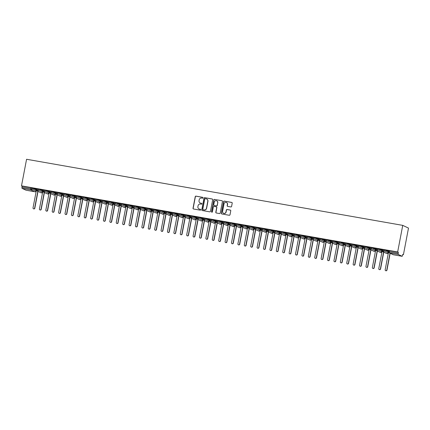 <?xml version="1.0" encoding="UTF-8"?>
<svg xmlns="http://www.w3.org/2000/svg" width="430" height="430" viewBox="0 0 430 430"><rect width="100%" height="100%" fill="white"/><g stroke="black" fill="none" stroke-linecap="round" stroke-linejoin="round"><path stroke-width="0.64" d="M203.014 197.838A0.457 0.446 -64.7 0 0 202.659 197.311L195.983 196.134A0.656 0.634 -64.7 0 0 195.231 196.666L193.022 208.238A0.656 0.634 -64.7 0 0 193.532 208.996L200.208 210.168A0.457 0.446 -64.7 0 0 200.487 209.302A0.457 0.446 -64.7 0 0 200.38 209.265L199.515 209.114A2.096 2.037 -64.7 0 1 197.897 206.706L198.079 205.739A2.096 2.037 -64.7 0 1 200.482 204.035L201.347 204.185A0.457 0.446 -64.7 0 0 201.632 203.32A0.457 0.446 -64.7 0 0 201.519 203.288L200.654 203.137A2.096 2.037 -64.7 0 1 199.036 200.724L199.219 199.762A2.096 2.037 -64.7 0 1 201.627 198.058L202.487 198.208A0.457 0.446 -64.7 0 0 203.014 197.838M202.842 197.386A0.457 0.446 -64.7 0 0 202.804 197.375L196.128 196.204A0.656 0.634 -64.7 0 0 195.376 196.736L193.167 208.308A0.656 0.634 -64.7 0 0 193.446 208.975M200.557 209.34A0.457 0.446 -64.7 0 0 200.525 209.335L199.515 209.114M201.697 203.363A0.457 0.446 -64.7 0 0 201.665 203.358L200.654 203.137M230.845 206.948A0.656 0.634 -64.7 0 0 231.598 206.411L232.216 203.164A0.656 0.634 -64.7 0 0 231.711 202.412L224.293 201.111A0.656 0.634 -64.7 0 0 223.546 201.643L221.337 213.215A0.656 0.634 -64.7 0 0 221.842 213.968L229.26 215.274A0.656 0.634 -64.7 0 0 230.012 214.737L230.759 210.818A0.656 0.634 -64.7 0 0 230.254 210.066L227.078 209.507A0.656 0.634 -64.7 0 0 226.325 210.039L225.954 211.985A1.752 1.704 -64.7 0 1 223.525 213.275A1.752 1.704 -64.7 0 1 222.595 211.393L224.046 203.772A1.752 1.704 -64.7 0 1 226.476 202.482A1.752 1.704 -64.7 0 1 227.411 204.363L227.169 205.637A0.656 0.634 -64.7 0 0 227.674 206.389L230.845 206.948M21.5 185.862L26.574 159.272L402.738 225.368L397.664 251.958L21.5 185.862L22.15 186.168L21.946 187.217L30.734 188.759L30.939 187.711L22.15 186.168M212.673 199.73A0.656 0.634 -64.7 0 0 212.167 198.977L204.75 197.676A0.656 0.634 -64.7 0 0 203.997 198.208L201.794 209.781A0.656 0.634 -64.7 0 0 202.299 210.533L209.711 211.839A0.656 0.634 -64.7 0 0 210.463 211.307L212.673 199.73M216.231 212.974A0.656 0.634 -64.7 0 1 215.951 212.312L215.806 212.243A0.656 0.634 -64.7 0 0 216.311 212.995L219.488 213.554A0.656 0.634 -64.7 0 0 220.235 213.022L222.444 201.45A0.656 0.634 -64.7 0 0 222.095 200.745L214.667 199.461L221.939 200.697A0.656 0.634 -64.7 0 1 222.095 200.745L221.939 200.697M215.806 212.243L216.704 207.55A0.656 0.634 -64.7 0 0 216.199 206.798L214.092 206.427A0.656 0.634 -64.7 0 0 213.339 206.959L212.409 211.845A0.457 0.446 -64.7 0 1 211.77 212.183A0.457 0.446 -64.7 0 1 211.528 211.689L213.775 199.923A0.656 0.634 -64.7 0 1 214.522 199.391M393.418 254.764L393.402 254.764A1 1 0 0 1 393.149 254.684A1 0.973 -64.7 0 0 393.385 254.759L402.19 256.312L398.142 254.399L389.354 252.856L393.385 254.759L402.19 256.312L402.781 254.377L403.426 254.684L408.5 228.088L402.738 225.368M21.978 188.302L26.01 190.21L34.798 191.753L30.767 189.845L21.978 188.302L21.946 187.217M26.042 190.216L34.798 191.753A1 0.973 -64.7 0 0 35.948 190.936L36.109 190.092M403.426 254.684L402.743 254.565M356.083 247.218L356.266 246.395M349.88 245.272L349.681 246.067L349.843 245.218M304.859 238.22L305.042 237.398M298.662 236.274L298.463 237.064L298.624 236.22M260.241 229.523L260.043 230.313L260.204 229.47M253.84 228.4L253.641 229.19L253.802 228.346M215.425 221.649L215.226 222.439L215.387 221.595M209.023 220.525L208.824 221.316L208.985 220.466M170.602 213.775L170.404 214.565L170.565 213.721M164.201 212.646L164.002 213.441L164.163 212.592M157.799 211.522L157.6 212.312L157.762 211.469M119.18 205.594L119.363 204.771M112.977 203.648L112.778 204.438L112.945 203.594M74.562 196.897L74.363 197.687L74.524 196.843M397.664 251.958L398.314 252.265L398.142 254.399M36.437 189.614L35.706 189.49M33.691 188.533L36.55 189.033M33.68 188.587L36.539 189.087M398.314 252.265L389.526 250.722L389.322 251.77L398.11 253.313M388.779 250.658L389.526 250.722M30.939 187.711L35.894 189.77M382.377 249.529L384.264 249.862L388.048 251.647M388.591 251.491L387.898 251.426M388.704 250.916L385.645 250.378L388.693 250.97M375.976 248.406L377.863 248.739L381.641 250.523M382.189 250.368L381.496 250.303M382.302 249.787L379.244 249.25L382.291 249.841M369.569 247.282L371.461 247.61L375.239 249.4M375.788 249.244L375.089 249.174M375.895 248.664L372.837 248.126L375.885 248.717M363.167 246.153L365.059 246.487L368.838 248.271M369.386 248.115L368.687 248.051M369.494 247.54L366.435 247.003L369.483 247.594M356.766 245.03L358.652 245.363L362.436 247.148M362.979 246.992L362.286 246.927M363.092 246.411L360.034 245.874L363.081 246.465M350.364 243.907L352.251 244.24L356.029 246.025M356.577 245.869L355.884 245.799M356.69 245.288L353.632 244.751L356.68 245.342M343.962 242.778L345.849 243.111L349.628 244.896M350.176 244.745L349.483 244.675M350.289 244.165L347.23 243.627L350.278 244.219M337.555 241.655L339.447 241.988L343.226 243.772M343.774 243.617L343.075 243.552M343.882 243.036L340.823 242.499L343.871 243.09M331.154 240.531L333.046 240.864L336.824 242.649M337.373 242.493L336.674 242.423M337.48 241.913L334.422 241.375L337.469 241.966M324.752 239.408L326.639 239.736L330.423 241.526M330.966 241.37L330.272 241.3M331.079 240.789L328.02 240.252L331.068 240.843M318.35 238.279L320.237 238.612L324.016 240.397M324.564 240.241L323.871 240.176M324.677 239.666L321.618 239.128L324.666 239.72M311.949 237.156L313.835 237.489L317.614 239.274M318.162 239.118L317.464 239.053M318.27 238.537L315.217 238L318.264 238.591M305.542 236.032L307.434 236.36L311.212 238.15M311.761 237.994L311.062 237.924M311.868 237.414L308.81 236.876L311.858 237.468M299.14 234.904L301.027 235.237L304.811 237.021M305.354 236.865L304.66 236.801M305.467 236.29L302.408 235.753L305.456 236.344M292.739 233.78L294.625 234.113L298.409 235.898M298.952 235.742L298.259 235.678M299.065 235.162L296.007 234.624L299.054 235.215M286.337 232.657L288.224 232.985L292.002 234.775M292.55 234.619L291.857 234.549M292.663 234.038L289.605 233.501L292.653 234.092M279.93 231.528L281.822 231.861L285.601 233.646M286.149 233.49L285.45 233.425M286.256 232.915L283.198 232.377L286.246 232.969M273.528 230.405L275.42 230.738L279.199 232.523M279.747 232.367L279.048 232.302M279.855 231.786L276.796 231.249L279.844 231.84M267.127 229.281L269.013 229.609L272.797 231.399M273.34 231.243L272.647 231.173M273.453 230.663L270.395 230.125L273.442 230.716M260.725 228.153L262.612 228.486L266.39 230.27M266.939 230.114L266.245 230.05M267.051 229.539L263.993 229.002L267.041 229.593M254.323 227.029L256.21 227.362L259.989 229.147M260.537 228.991L259.844 228.927M260.65 228.411L257.591 227.873L260.639 228.464M247.916 225.906L249.808 226.239L253.587 228.024M254.135 227.868L253.437 227.798M254.243 227.287L251.184 226.75L254.232 227.341M241.515 224.777L243.407 225.11L247.185 226.895M247.734 226.744L247.035 226.674M247.841 226.164L244.783 225.626L247.83 226.218M235.113 223.654L237 223.987L240.784 225.772M241.327 225.616L240.633 225.551M241.44 225.035L238.381 224.498L241.429 225.089M228.712 222.53L230.598 222.864L234.377 224.648M234.925 224.492L234.232 224.422M235.038 223.912L231.98 223.374L235.027 223.965M222.31 221.407L224.197 221.735L227.975 223.525M228.524 223.369L227.825 223.299M228.631 222.788L225.578 222.251L228.626 222.842M215.903 220.278L217.795 220.611L221.574 222.396M222.122 222.24L221.423 222.176M222.229 221.665L219.171 221.127L222.219 221.719M209.501 219.155L211.388 219.488L215.172 221.273M215.715 221.117L215.022 221.052M215.828 220.536L212.769 219.999L215.817 220.59M203.1 218.031L204.986 218.359L208.77 220.149M209.313 219.993L208.62 219.924M209.426 219.413L206.368 218.875L209.415 219.467M196.698 216.903L198.585 217.236L202.363 219.02M202.912 218.865L202.218 218.8M203.025 218.29L199.966 217.752L203.014 218.343M190.291 215.779L192.183 216.113L195.962 217.897M196.51 217.741L195.811 217.677M196.618 217.161L193.559 216.623L196.607 217.214M183.889 214.656L185.781 214.984L189.56 216.774M190.108 216.618L189.41 216.548M190.216 216.037L187.157 215.5L190.205 216.091M177.488 213.527L179.375 213.861L183.158 215.645M183.701 215.489L183.008 215.425M183.814 214.914L180.756 214.376L183.803 214.968M171.086 212.404L172.973 212.737L176.751 214.522M177.3 214.366L176.606 214.301M177.413 213.785L174.354 213.248L177.402 213.839M164.685 211.28L166.571 211.608L170.35 213.398M170.898 213.242L170.199 213.173M171.011 212.662L167.953 212.124L171 212.716M158.278 210.152L160.17 210.485L163.948 212.269M164.496 212.114L163.798 212.049M164.604 211.538L161.546 211.001L164.593 211.592M151.876 209.028L153.768 209.362L157.547 211.146M158.095 210.99L157.396 210.926M158.202 210.41L155.144 209.872L158.192 210.463M145.474 207.905L147.361 208.233L151.145 210.023M151.688 209.867L150.995 209.797M151.801 209.286L148.742 208.749L151.79 209.34M139.073 206.776L140.959 207.109L144.738 208.894M145.286 208.744L144.593 208.674M145.399 208.163L142.341 207.625L145.388 208.217M132.671 205.653L134.558 205.986L138.336 207.771M138.885 207.615L138.186 207.55M138.992 207.034L135.939 206.497L138.987 207.088M126.264 204.529L128.156 204.863L131.935 206.647M132.483 206.491L131.784 206.422M132.59 205.911L129.532 205.373L132.58 205.965M119.862 203.406L121.749 203.734L125.533 205.524M126.076 205.368L125.383 205.298M126.189 204.787L123.13 204.25L126.178 204.841M113.461 202.277L115.347 202.611L119.131 204.395M119.674 204.239L118.981 204.175M119.787 203.664L116.729 203.127L119.776 203.718M107.059 201.154L108.946 201.487L112.724 203.272M113.273 203.116L112.579 203.051M113.386 202.535L110.327 201.998L113.375 202.589M100.652 200.031L102.544 200.358L106.323 202.148M106.871 201.993L106.172 201.923M106.979 201.412L103.92 200.875L106.968 201.466M94.251 198.902L96.143 199.235L99.921 201.02M100.469 200.864L99.771 200.799M100.577 200.289L97.519 199.751L100.566 200.342M87.849 197.778L89.736 198.112L93.52 199.896M94.062 199.74L93.369 199.676M94.175 199.16L91.117 198.622L94.165 199.214M81.447 196.655L83.334 196.983L87.113 198.773M87.661 198.617L86.968 198.547M87.774 198.036L84.715 197.499L87.763 198.09M75.046 195.526L76.932 195.86L80.711 197.644M81.259 197.488L80.56 197.424M81.367 196.913L78.314 196.376L81.361 196.967M68.639 194.403L70.531 194.736L74.309 196.521M74.858 196.365L74.159 196.3M74.965 195.784L71.907 195.247L74.954 195.838M62.237 193.28L64.129 193.607L67.908 195.397M68.456 195.242L67.757 195.172M68.564 194.661L65.505 194.124L68.553 194.715M55.835 192.151L57.722 192.484L61.506 194.269M62.049 194.113L61.356 194.048M62.162 193.538L59.103 193L62.151 193.591M49.434 191.027L51.321 191.361L55.099 193.145M55.647 192.989L54.954 192.925M55.76 192.409L52.702 191.871L55.749 192.463M43.027 189.904L44.919 190.232L48.697 192.022M49.246 191.866L48.547 191.796M49.353 191.285L46.295 190.748L49.348 191.339M36.625 188.775L38.517 189.109L42.296 190.893M42.844 190.743L42.145 190.673M42.952 190.162L39.893 189.625L42.941 190.216M37.372 188.845L37.2 190.979L41.248 192.887A1 1 0 0 1 40.995 192.807A1 0.973 -64.7 0 0 42.35 192.065L42.511 191.216M54.906 192.914L55.556 193.817L52.229 211.243A0.833 0.812 -64.7 0 0 52.675 212.141A0.833 0.812 -64.7 0 0 53.831 211.522L57.045 194.688M67.709 195.166L68.359 196.069L65.037 213.495A0.833 0.812 -64.7 0 0 65.478 214.387A0.833 0.812 -64.7 0 0 66.634 213.775L69.848 196.94M74.11 196.29L74.761 197.193L71.439 214.618A0.833 0.812 -64.7 0 0 71.88 215.516A0.833 0.812 -64.7 0 0 73.041 214.898L76.25 198.063M80.517 197.413L81.162 198.321L77.841 215.742A0.833 0.812 -64.7 0 0 78.287 216.639A0.833 0.812 -64.7 0 0 79.443 216.027L82.651 199.187M99.722 200.788L100.373 201.697L97.051 219.117A0.833 0.812 -64.7 0 0 97.492 220.015A0.833 0.812 -64.7 0 0 98.653 219.402L101.862 202.562M106.129 201.917L106.774 202.82L103.453 220.246A0.833 0.812 -64.7 0 0 103.893 221.138A0.833 0.812 -64.7 0 0 105.054 220.525L108.263 203.691M112.531 203.041L113.181 203.944L109.854 221.369A0.833 0.812 -64.7 0 0 110.3 222.262A0.833 0.812 -64.7 0 0 111.456 221.649L114.665 204.814M118.933 204.164L119.583 205.072L116.256 222.493A0.833 0.812 -64.7 0 0 116.702 223.39A0.833 0.812 -64.7 0 0 117.858 222.772L121.072 205.938M125.334 205.293L125.985 206.196L122.663 223.616A0.833 0.812 -64.7 0 0 123.104 224.514A0.833 0.812 -64.7 0 0 124.259 223.901L127.473 207.066M131.736 206.416L132.386 207.319L129.065 224.745A0.833 0.812 -64.7 0 0 129.505 225.637A0.833 0.812 -64.7 0 0 130.666 225.024L133.875 208.19M150.946 209.792L151.596 210.695L148.269 228.12A0.833 0.812 -64.7 0 0 148.715 229.013A0.833 0.812 -64.7 0 0 149.871 228.4L153.085 211.565M157.348 210.915L157.998 211.818L154.676 229.244A0.833 0.812 -64.7 0 0 155.117 230.141A0.833 0.812 -64.7 0 0 156.273 229.523L159.487 212.689M163.755 212.044L164.4 212.947L161.078 230.367A0.833 0.812 -64.7 0 0 161.519 231.265A0.833 0.812 -64.7 0 0 162.68 230.652L165.889 213.817M170.156 213.167L170.801 214.07L167.48 231.496A0.833 0.812 -64.7 0 0 167.926 232.388A0.833 0.812 -64.7 0 0 169.081 231.775L172.29 214.941M176.558 214.291L177.208 215.194L173.881 232.619A0.833 0.812 -64.7 0 0 174.327 233.517A0.833 0.812 -64.7 0 0 175.483 232.899L178.697 216.064M202.17 218.789L202.82 219.698L199.493 237.118A0.833 0.812 -64.7 0 0 199.939 238.016A0.833 0.812 -64.7 0 0 201.095 237.403L204.304 220.563M208.572 219.918L209.222 220.821L205.895 238.247A0.833 0.812 -64.7 0 0 206.341 239.139A0.833 0.812 -64.7 0 0 207.496 238.526L210.711 221.692M214.973 221.041L215.624 221.945L212.302 239.37A0.833 0.812 -64.7 0 0 212.743 240.262A0.833 0.812 -64.7 0 0 213.898 239.65L217.112 222.815M240.585 225.54L241.235 226.449L237.908 243.869A0.833 0.812 -64.7 0 0 238.354 244.767A0.833 0.812 -64.7 0 0 239.51 244.149L242.724 227.314M253.394 227.792L254.039 228.696L250.717 246.121A0.833 0.812 -64.7 0 0 251.158 247.013A0.833 0.812 -64.7 0 0 252.319 246.401L255.527 229.566M259.795 228.916L260.44 229.824L257.118 247.245A0.833 0.812 -64.7 0 0 257.565 248.142A0.833 0.812 -64.7 0 0 258.72 247.524L261.929 230.69M266.197 230.045L266.847 230.948L263.52 248.368A0.833 0.812 -64.7 0 0 263.966 249.266A0.833 0.812 -64.7 0 0 265.122 248.653L268.336 231.818M285.407 233.415L286.052 234.323L282.73 251.743A0.833 0.812 -64.7 0 0 283.177 252.641A0.833 0.812 -64.7 0 0 284.332 252.028L287.541 235.189M291.809 234.543L292.459 235.447L289.132 252.872A0.833 0.812 -64.7 0 0 289.578 253.764A0.833 0.812 -64.7 0 0 290.734 253.152L293.943 236.317M304.612 236.79L305.262 237.699L301.941 255.119A0.833 0.812 -64.7 0 0 302.381 256.017A0.833 0.812 -64.7 0 0 303.537 255.404L306.751 238.564M311.014 237.919L311.664 238.822L308.342 256.248A0.833 0.812 -64.7 0 0 308.783 257.14A0.833 0.812 -64.7 0 0 309.944 256.527L313.153 239.693M317.421 239.042L318.066 239.945L314.744 257.371A0.833 0.812 -64.7 0 0 315.19 258.263A0.833 0.812 -64.7 0 0 316.346 257.651L319.554 240.816M336.625 242.418L337.276 243.321L333.954 260.747A0.833 0.812 -64.7 0 0 334.395 261.639A0.833 0.812 -64.7 0 0 335.556 261.026L338.765 244.192M343.033 243.541L343.677 244.45L340.356 261.87A0.833 0.812 -64.7 0 0 340.796 262.768A0.833 0.812 -64.7 0 0 341.958 262.149L345.166 245.315M349.434 244.67L350.079 245.573L346.757 262.993A0.833 0.812 -64.7 0 0 347.204 263.891A0.833 0.812 -64.7 0 0 348.359 263.278L351.568 246.444M355.836 245.793L356.486 246.696L353.159 264.122A0.833 0.812 -64.7 0 0 353.605 265.014A0.833 0.812 -64.7 0 0 354.761 264.402L357.975 247.567M362.237 246.917L362.888 247.825L359.566 265.245A0.833 0.812 -64.7 0 0 360.007 266.143A0.833 0.812 -64.7 0 0 361.162 265.525L364.377 248.69M381.448 250.292L382.098 251.195L378.771 268.621A0.833 0.812 -64.7 0 0 379.217 269.519A0.833 0.812 -64.7 0 0 380.373 268.9L383.587 252.066M387.849 251.416L388.5 252.324L385.173 269.744A0.833 0.812 -64.7 0 0 385.619 270.642A0.833 0.812 -64.7 0 0 386.774 270.029L389.988 253.189M43.774 189.969L43.602 192.102L47.671 194.011M50.176 191.092L50.004 193.226L54.056 195.139A1 0.973 -64.7 0 0 55.153 194.317L55.319 193.468M56.577 192.221L56.411 194.355L60.458 196.263A1 1 0 0 1 60.2 196.182A1 0.973 -64.7 0 0 61.56 195.44L61.721 194.591M62.984 193.344L62.812 195.478L66.881 197.386M69.386 194.468L69.214 196.601L73.283 198.515M75.787 195.596L75.615 197.725L79.668 199.638A1 0.973 -64.7 0 0 80.765 198.816L80.926 197.967M82.189 196.72L82.017 198.853L86.086 200.762A1 1 0 0 1 85.812 200.681A1 0.973 -64.7 0 0 87.172 199.939L87.333 199.095M88.591 197.843L88.424 199.977L92.493 201.89M94.998 198.972L94.826 201.1L98.895 203.014M101.399 200.095L101.227 202.229L105.296 204.137M107.801 201.219L107.629 203.352L111.682 205.266C112.724 204.884 113.101 204.615 112.805 204.46L112.773 204.465M114.203 202.347L114.031 204.476L118.083 206.389A1 1 0 0 1 117.825 206.309A1 0.973 -64.7 0 0 119.185 205.567L119.346 204.718M120.61 203.471L120.438 205.604L124.485 207.513A1 1 0 0 1 124.232 207.432A1 0.973 -64.7 0 0 125.587 206.69L125.748 205.841M127.011 204.594L126.839 206.728L130.908 208.636M133.413 205.723L133.241 207.851L137.294 209.765C138.336 209.383 138.713 209.114 138.417 208.958L138.551 208.093M139.815 206.846L139.643 208.98L143.711 210.888A1 1 0 0 1 143.437 210.807A1 0.973 -64.7 0 0 144.797 210.066L144.958 209.216M146.216 207.97L146.049 210.103L150.118 212.011M152.623 209.093L152.451 211.227L156.499 213.14A1 0.973 -64.7 0 0 157.6 212.318L153.564 210.41L153.768 209.362M159.025 210.222L158.853 212.355L162.905 214.264C163.948 213.882 164.325 213.619 164.029 213.457L163.997 213.468M165.426 211.345L165.254 213.479L169.307 215.387A1 1 0 0 1 169.049 215.306A1 0.973 -64.7 0 0 170.404 214.565L166.372 212.662L166.571 211.608M171.828 212.468L171.656 214.602L175.709 216.516A1 1 0 0 1 175.451 216.435A1 0.973 -64.7 0 0 176.811 215.688L176.972 214.844M178.23 213.597L178.063 215.726L182.11 217.639A1 0.973 -64.7 0 0 183.212 216.817L183.374 215.968M184.637 214.72L184.465 216.854L188.512 218.762A1 0.973 -64.7 0 0 189.614 217.94L189.775 217.096M191.038 215.844L190.866 217.978L194.919 219.891A1 1 0 0 1 194.661 219.811A1 0.973 -64.7 0 0 196.016 219.064L196.177 218.22M197.44 216.973L197.268 219.101L201.321 221.015A1 1 0 0 1 201.063 220.934A1 0.973 -64.7 0 0 202.417 220.192L202.584 219.343M203.841 218.096L203.669 220.23L207.722 222.138A1 1 0 0 1 207.464 222.057A1 0.973 -64.7 0 0 208.824 221.316L204.787 219.407L204.986 218.359M210.249 219.219L210.076 221.353L214.124 223.267A1 1 0 0 1 213.871 223.181A1 0.973 -64.7 0 0 215.226 222.439L211.189 220.536L211.388 219.488M216.65 220.348L216.478 222.477L220.525 224.39A1 1 0 0 1 220.273 224.309A1 0.973 -64.7 0 0 221.627 223.568L221.789 222.719M223.052 221.471L222.88 223.605L226.932 225.513A1 1 0 0 1 226.674 225.433A1 0.973 -64.7 0 0 228.029 224.691L228.19 223.842M229.453 222.595L229.281 224.729L233.334 226.642A1 0.973 -64.7 0 0 234.436 225.814L234.597 224.971M235.855 223.724L235.688 225.852L239.736 227.766A1 0.973 -64.7 0 0 240.838 226.943L240.999 226.094M242.262 224.847L242.09 226.981L246.137 228.889A1 1 0 0 1 245.885 228.808A1 0.973 -64.7 0 0 247.239 228.067L247.4 227.217M248.664 225.97L248.492 228.104L252.544 230.012A1 1 0 0 1 252.286 229.932A1 0.973 -64.7 0 0 253.641 229.19L249.61 227.287L249.808 226.239M255.065 227.094L254.893 229.228L258.946 231.141A1 1 0 0 1 258.688 231.06A1 0.973 -64.7 0 0 260.043 230.319L256.011 228.411L256.21 227.362M261.467 228.222L261.295 230.356L265.348 232.264A1 0.973 -64.7 0 0 266.45 231.442L266.611 230.593M267.874 229.346L267.702 231.48L271.749 233.388A1 1 0 0 1 271.491 233.307A1 0.973 -64.7 0 0 272.851 232.565L273.012 231.722M274.275 230.469L274.103 232.603L278.151 234.517A1 1 0 0 1 277.898 234.436A1 0.973 -64.7 0 0 279.253 233.689L279.414 232.845M280.677 231.598L280.505 233.726L284.558 235.64A1 0.973 -64.7 0 0 285.654 234.818L285.816 233.968M287.079 232.721L286.907 234.855L290.959 236.763A1 0.973 -64.7 0 0 292.056 235.941L292.223 235.097M293.48 233.845L293.314 235.979L297.361 237.892A1 1 0 0 1 297.103 237.811A1 0.973 -64.7 0 0 298.463 237.064L294.426 235.162L294.625 234.113M299.887 234.974L299.715 237.102L303.763 239.016A1 1 0 0 1 303.51 238.935A1 0.973 -64.7 0 0 304.865 238.193L305.026 237.344M306.289 236.097L306.117 238.231L310.164 240.139A1 0.973 -64.7 0 0 311.266 239.316L311.427 238.467M312.691 237.22L312.519 239.354L316.571 241.268A1 0.973 -64.7 0 0 317.668 240.44L317.829 239.596M319.092 238.349L318.92 240.477L322.989 242.391A1 1 0 0 1 322.715 242.31A1 0.973 -64.7 0 0 324.075 241.569L324.236 240.719M325.494 239.472L325.327 241.606L329.396 243.514M331.901 240.596L331.729 242.73L335.798 244.638M338.302 241.725L338.13 243.853L342.199 245.767M344.704 242.848L344.532 244.982L348.601 246.89C349.628 246.514 350.004 246.245 349.708 246.084L349.676 246.094M351.106 243.971L350.934 246.105L355.003 248.013A1 1 0 0 1 354.728 247.933A1 0.973 -64.7 0 0 356.088 247.191L356.25 246.347M357.513 245.095L357.341 247.228L361.41 249.142M363.914 246.223L363.742 248.357L367.811 250.265M370.316 247.347L370.144 249.481L374.213 251.389C375.239 251.012 375.616 250.744 375.32 250.588L375.454 249.722M376.718 248.47L376.546 250.604L380.614 252.517A1 1 0 0 1 380.34 252.437A1 0.973 -64.7 0 0 381.695 251.69L381.862 250.846M383.119 249.599L382.953 251.727L387.021 253.641M200.224 203.008A2.096 2.037 -64.7 0 0 200.799 203.202M199.085 208.985A2.096 2.037 -64.7 0 0 199.66 209.184M212.393 199.069A0.656 0.634 -64.7 0 0 212.312 199.047L204.895 197.746A0.656 0.634 -64.7 0 0 204.142 198.278L201.933 209.851A0.656 0.634 -64.7 0 0 202.213 210.512M205.271 198.698A0.457 0.446 -64.7 0 0 204.744 199.069L202.804 209.227A0.457 0.446 -64.7 0 0 203.159 209.754L204.073 209.915A2.096 2.037 -64.7 0 0 206.475 208.211L207.798 201.267A2.096 2.037 -64.7 0 0 206.18 198.859L205.271 198.698M206.755 199.052A2.096 2.037 -64.7 0 1 207.943 201.337L206.62 208.281A2.096 2.037 -64.7 0 1 204.218 209.985L203.304 209.824M215.951 212.312L216.844 207.62A0.656 0.634 -64.7 0 0 216.424 206.884M214.667 199.461A0.656 0.634 -64.7 0 0 213.914 199.993L211.673 211.759A0.457 0.446 -64.7 0 0 211.845 212.21M217.628 202.68A1.752 1.704 -64.7 0 0 216.698 200.799A1.752 1.704 -64.7 0 0 214.269 202.089L213.758 204.771A0.656 0.634 -64.7 0 0 214.264 205.529L216.365 205.895A0.656 0.634 -64.7 0 0 217.118 205.363L217.774 202.75A1.752 1.704 -64.7 0 0 216.768 200.831M217.774 202.75L217.263 205.432A0.656 0.634 -64.7 0 1 216.51 205.965L214.409 205.594M226.551 202.519A1.752 1.704 -64.7 0 1 227.556 204.433L227.314 205.701A0.656 0.634 -64.7 0 0 227.588 206.368M223.6 213.307A1.752 1.704 -64.7 0 0 226.099 212.049L225.954 211.985M230.48 210.152A0.656 0.634 -64.7 0 0 230.394 210.13L227.223 209.577A0.656 0.634 -64.7 0 0 226.47 210.109L226.099 212.049M231.937 202.503A0.656 0.634 -64.7 0 0 231.856 202.482L224.439 201.175A0.656 0.634 -64.7 0 0 223.691 201.713L221.482 213.285A0.656 0.634 -64.7 0 0 221.762 213.947M34.62 208.147L34.809 208.238A0.833 0.812 115.3 0 1 33.653 208.851L33.465 208.765A0.833 0.812 -64.7 0 0 34.62 208.147L37.835 191.312M35.701 189.485L36.346 190.447L33.024 207.867A0.833 0.812 -64.7 0 0 33.465 208.765M34.809 208.238L38.023 191.404M41.027 209.276L41.21 209.362A0.833 0.812 115.3 0 1 40.054 209.98L39.866 209.888A0.833 0.812 -64.7 0 0 41.027 209.276L44.236 192.441M42.102 190.608L42.747 191.57L39.426 208.991A0.833 0.812 -64.7 0 0 39.866 209.888M41.21 209.362L44.424 192.527M47.429 210.399L47.617 210.49A0.833 0.812 115.3 0 1 46.456 211.103L46.273 211.012A0.833 0.812 -64.7 0 0 47.429 210.399L50.638 193.564M48.509 191.737L49.149 192.694L45.827 210.119A0.833 0.812 -64.7 0 0 46.273 211.012M47.617 210.49L50.826 193.65M53.831 211.522L54.019 211.614A0.833 0.812 115.3 0 1 52.863 212.226L52.675 212.141M54.019 211.614L57.228 194.779M60.232 212.651L60.42 212.737A0.833 0.812 115.3 0 1 59.265 213.35L59.077 213.264A0.833 0.812 -64.7 0 0 60.232 212.651L63.447 195.817M61.313 193.984L61.958 194.946L58.63 212.366A0.833 0.812 -64.7 0 0 59.077 213.264M60.42 212.737L63.635 195.903M66.634 213.775L66.822 213.861A0.833 0.812 115.3 0 1 65.666 214.479L65.478 214.387M66.822 213.861L70.036 197.026M73.041 214.898L73.229 214.989A0.833 0.812 115.3 0 1 72.068 215.602L71.88 215.516M73.229 214.989L76.438 198.155M79.443 216.027L79.631 216.113A0.833 0.812 115.3 0 1 78.47 216.725L78.287 216.639M79.631 216.113L82.84 199.278M85.844 217.15L86.032 217.236A0.833 0.812 115.3 0 1 84.877 217.854L84.689 217.763A0.833 0.812 -64.7 0 0 85.844 217.15L89.058 200.315M86.924 198.488L87.569 199.445L84.242 216.87A0.833 0.812 -64.7 0 0 84.689 217.763M86.032 217.236L89.241 200.401M92.246 218.273L92.434 218.365A0.833 0.812 115.3 0 1 91.278 218.977L91.09 218.892A0.833 0.812 -64.7 0 0 92.246 218.273L95.46 201.439M93.326 199.611L93.971 200.568L90.649 217.994A0.833 0.812 -64.7 0 0 91.09 218.892M92.434 218.365L95.648 201.53M98.653 219.402L98.835 219.488A0.833 0.812 115.3 0 1 97.68 220.101L97.492 220.015M98.835 219.488L102.05 202.654M105.054 220.525L105.243 220.611A0.833 0.812 115.3 0 1 104.081 221.23L103.893 221.138M105.243 220.611L108.451 203.777M111.456 221.649L111.644 221.74A0.833 0.812 115.3 0 1 110.489 222.353L110.3 222.262M111.644 221.74L114.853 204.906M117.858 222.772L118.046 222.864A0.833 0.812 115.3 0 1 116.89 223.476L116.702 223.39M118.046 222.864L121.26 206.029M124.259 223.901L124.447 223.987A0.833 0.812 115.3 0 1 123.292 224.605L123.104 224.514M124.447 223.987L127.662 207.152M130.666 225.024L130.849 225.116A0.833 0.812 115.3 0 1 129.693 225.728L129.505 225.637M130.849 225.116L134.063 208.276M137.068 226.148L137.256 226.239A0.833 0.812 115.3 0 1 136.095 226.852L135.912 226.766A0.833 0.812 -64.7 0 0 137.068 226.148L140.277 209.313M138.148 207.486L138.788 208.448L135.466 225.868A0.833 0.812 -64.7 0 0 135.912 226.766M137.256 226.239L140.465 209.405M143.47 227.276L143.658 227.362A0.833 0.812 115.3 0 1 142.502 227.981L142.314 227.889A0.833 0.812 -64.7 0 0 143.47 227.276L146.684 210.442M144.55 208.609L145.195 209.571L141.868 226.992A0.833 0.812 -64.7 0 0 142.314 227.889M143.658 227.362L146.867 210.528M149.871 228.4L150.059 228.491A0.833 0.812 115.3 0 1 148.904 229.104L148.715 229.013M150.059 228.491L153.274 211.651M156.273 229.523L156.461 229.615A0.833 0.812 115.3 0 1 155.305 230.227L155.117 230.141M156.461 229.615L159.675 212.78M162.68 230.652L162.868 230.738A0.833 0.812 115.3 0 1 161.707 231.351L161.519 231.265M162.868 230.738L166.077 213.903M169.081 231.775L169.269 231.861A0.833 0.812 115.3 0 1 168.108 232.479L167.926 232.388M169.269 231.861L172.478 215.027M175.483 232.899L175.671 232.99A0.833 0.812 115.3 0 1 174.516 233.603L174.327 233.517M175.671 232.99L178.88 216.156M181.885 234.027L182.073 234.113A0.833 0.812 115.3 0 1 180.917 234.726L180.729 234.64A0.833 0.812 -64.7 0 0 181.885 234.027L185.099 217.188M182.965 215.36L183.61 216.322L180.288 233.743A0.833 0.812 -64.7 0 0 180.729 234.64M182.073 234.113L185.287 217.279M188.292 235.151L188.474 235.237A0.833 0.812 115.3 0 1 187.319 235.855L187.131 235.764A0.833 0.812 -64.7 0 0 188.292 235.151L191.5 218.316M189.367 216.489L190.012 217.446L186.69 234.871A0.833 0.812 -64.7 0 0 187.131 235.764M188.474 235.237L191.689 218.402M194.693 236.274L194.881 236.366A0.833 0.812 115.3 0 1 193.72 236.978L193.532 236.892A0.833 0.812 -64.7 0 0 194.693 236.274L197.902 219.44M195.768 217.612L196.413 218.569L193.091 235.995A0.833 0.812 -64.7 0 0 193.532 236.892M194.881 236.366L198.09 219.531M201.095 237.403L201.283 237.489A0.833 0.812 115.3 0 1 200.127 238.102L199.939 238.016M201.283 237.489L204.492 220.654M207.496 238.526L207.685 238.612A0.833 0.812 115.3 0 1 206.529 239.23L206.341 239.139M207.685 238.612L210.899 221.778M213.898 239.65L214.086 239.741A0.833 0.812 115.3 0 1 212.931 240.354L212.743 240.262M214.086 239.741L217.3 222.907M220.305 240.773L220.488 240.864A0.833 0.812 115.3 0 1 219.332 241.477L219.144 241.391A0.833 0.812 -64.7 0 0 220.305 240.773L223.514 223.939M221.38 222.111L222.025 223.073L218.703 240.494A0.833 0.812 -64.7 0 0 219.144 241.391M220.488 240.864L223.702 224.03M226.707 241.902L226.895 241.988A0.833 0.812 115.3 0 1 225.734 242.606L225.551 242.515A0.833 0.812 -64.7 0 0 226.707 241.902L229.916 225.067M227.787 223.234L228.427 224.197L225.105 241.617A0.833 0.812 -64.7 0 0 225.551 242.515M226.895 241.988L230.104 225.153M233.108 243.025L233.297 243.117A0.833 0.812 115.3 0 1 232.141 243.729L231.953 243.638A0.833 0.812 -64.7 0 0 233.108 243.025L236.323 226.191M234.189 224.363L234.834 225.32L231.507 242.746A0.833 0.812 -64.7 0 0 231.953 243.638M233.297 243.117L236.505 226.277M239.51 244.149L239.698 244.24A0.833 0.812 115.3 0 1 238.542 244.853L238.354 244.767M239.698 244.24L242.912 227.405M245.912 245.277L246.1 245.363A0.833 0.812 115.3 0 1 244.944 245.981L244.756 245.89A0.833 0.812 -64.7 0 0 245.912 245.277L249.126 228.443M246.992 226.61L247.637 227.572L244.315 244.993A0.833 0.812 -64.7 0 0 244.756 245.89M246.1 245.363L249.314 228.529M252.319 246.401L252.507 246.492A0.833 0.812 115.3 0 1 251.346 247.105L251.158 247.013M252.507 246.492L255.716 229.652M258.72 247.524L258.908 247.615A0.833 0.812 115.3 0 1 257.753 248.228L257.565 248.142M258.908 247.615L262.117 230.781M265.122 248.653L265.31 248.739A0.833 0.812 115.3 0 1 264.154 249.352L263.966 249.266M265.31 248.739L268.519 231.904M271.524 249.776L271.712 249.862A0.833 0.812 115.3 0 1 270.556 250.48L270.368 250.389A0.833 0.812 -64.7 0 0 271.524 249.776L274.738 232.942M272.604 231.114L273.249 232.071L269.927 249.497A0.833 0.812 -64.7 0 0 270.368 250.389M271.712 249.862L274.926 233.028M277.93 250.9L278.113 250.991A0.833 0.812 115.3 0 1 276.958 251.604L276.769 251.518A0.833 0.812 -64.7 0 0 277.93 250.9L281.139 234.065M279.005 232.238L279.65 233.194L276.329 250.62A0.833 0.812 -64.7 0 0 276.769 251.518M278.113 250.991L281.327 234.156M284.332 252.028L284.52 252.114A0.833 0.812 115.3 0 1 283.359 252.727L283.177 252.641M284.52 252.114L287.729 235.28M290.734 253.152L290.922 253.238A0.833 0.812 115.3 0 1 289.766 253.856L289.578 253.764M290.922 253.238L294.131 236.403M297.135 254.275L297.323 254.367A0.833 0.812 115.3 0 1 296.168 254.979L295.98 254.893A0.833 0.812 -64.7 0 0 297.135 254.275L300.35 237.441M298.216 235.613L298.861 236.57L295.534 253.996A0.833 0.812 -64.7 0 0 295.98 254.893M297.323 254.367L300.538 237.532M303.537 255.404L303.725 255.49A0.833 0.812 115.3 0 1 302.569 256.103L302.381 256.017M303.725 255.49L306.939 238.655M309.944 256.527L310.127 256.613A0.833 0.812 115.3 0 1 308.971 257.231L308.783 257.14M310.127 256.613L313.341 239.779M316.346 257.651L316.534 257.742A0.833 0.812 115.3 0 1 315.373 258.355L315.19 258.263M316.534 257.742L319.743 240.907M322.747 258.774L322.935 258.865A0.833 0.812 115.3 0 1 321.78 259.478L321.592 259.392A0.833 0.812 -64.7 0 0 322.747 258.774L325.962 241.939M323.828 240.112L324.473 241.074L321.145 258.495A0.833 0.812 -64.7 0 0 321.592 259.392M322.935 258.865L326.144 242.031M329.149 259.903L329.337 259.989A0.833 0.812 115.3 0 1 328.181 260.607L327.993 260.515A0.833 0.812 -64.7 0 0 329.149 259.903L332.363 243.068M330.229 241.235L330.874 242.197L327.547 259.618A0.833 0.812 -64.7 0 0 327.993 260.515M329.337 259.989L332.551 243.154M335.556 261.026L335.739 261.118A0.833 0.812 115.3 0 1 334.583 261.73L334.395 261.639M335.739 261.118L338.953 244.278M341.958 262.149L342.146 262.241A0.833 0.812 115.3 0 1 340.985 262.854L340.796 262.768M342.146 262.241L345.354 245.406M348.359 263.278L348.547 263.364A0.833 0.812 115.3 0 1 347.392 263.982L347.204 263.891M348.547 263.364L351.756 246.53M354.761 264.402L354.949 264.493A0.833 0.812 115.3 0 1 353.793 265.106L353.605 265.014M354.949 264.493L358.158 247.653M361.162 265.525L361.35 265.616A0.833 0.812 115.3 0 1 360.195 266.229L360.007 266.143M361.35 265.616L364.565 248.782M367.569 266.654L367.752 266.74A0.833 0.812 115.3 0 1 366.596 267.352L366.408 267.267A0.833 0.812 -64.7 0 0 367.569 266.654L370.778 249.819M368.644 247.986L369.289 248.948L365.968 266.369A0.833 0.812 -64.7 0 0 366.408 267.267M367.752 266.74L370.966 249.905M373.971 267.777L374.159 267.863A0.833 0.812 115.3 0 1 372.998 268.481L372.815 268.39A0.833 0.812 -64.7 0 0 373.971 267.777L377.18 250.943M375.051 249.115L375.691 250.072L372.369 267.498A0.833 0.812 -64.7 0 0 372.815 268.39M374.159 267.863L377.368 251.029M380.373 268.9L380.561 268.992A0.833 0.812 115.3 0 1 379.405 269.605L379.217 269.519M380.561 268.992L383.77 252.157M386.774 270.029L386.962 270.115A0.833 0.812 115.3 0 1 385.807 270.728L385.619 270.642M386.962 270.115L390.177 253.281M32.11 187.985L31.911 189.033A1 0.973 -64.7 0 1 30.767 189.845L30.734 188.759L35.948 190.936L36.131 190.125M389.322 251.77L389.354 252.856A1 0.973 -64.7 0 1 388.58 251.706L389.322 251.77M36.604 188.759L36.405 189.807A1 0.973 -64.7 0 0 37.2 190.979A1 0.973 -64.7 0 0 38.313 190.157L42.377 192.081L42.532 191.248M40.995 192.807L36.959 190.899A1 1 0 0 1 36.405 189.807L38.313 190.157L38.517 189.109M44.919 190.232L44.72 191.285L48.751 193.188L48.913 192.344M51.321 191.361L51.122 192.409L55.18 194.333L55.341 193.5M57.722 192.484L57.523 193.532L61.581 195.456L61.743 194.623M64.129 193.607L63.925 194.661L67.962 196.564L68.123 195.72M70.531 194.736L70.332 195.784L74.363 197.687A1 0.973 -64.7 0 1 73.009 198.434A1 1 0 0 0 73.261 198.515C74.309 198.133 74.686 197.864 74.39 197.709L74.358 197.719M76.932 195.86L76.733 196.908L80.792 198.832L80.947 197.999M83.334 196.983L83.135 198.031L87.172 199.939L87.355 199.122M89.736 198.112L89.537 199.16L93.573 201.063L93.735 200.219M96.143 199.235L95.938 200.283L99.975 202.191L100.136 201.342M102.544 200.358L102.345 201.407L106.377 203.315L106.538 202.465M108.946 201.487L108.747 202.535L112.778 204.438A1 0.973 -64.7 0 1 111.424 205.18A1 1 0 0 0 111.676 205.266M115.347 202.611L115.149 203.659L119.207 205.583C119.502 205.739 119.126 206.008 118.083 206.389M121.749 203.734L121.55 204.782L125.608 206.706L125.77 205.873M128.156 204.863L127.952 205.911L131.988 207.814L132.15 206.97M134.558 205.986L134.359 207.034L138.39 208.937M140.959 207.109L140.76 208.158L144.819 210.082L144.98 209.249M147.361 208.233L147.162 209.286L151.199 211.189L151.36 210.345M160.17 210.485L159.971 211.533L164.002 213.441A1 0.973 -64.7 0 1 162.648 214.183A1 1 0 0 0 162.9 214.264M172.973 212.737L172.774 213.785L176.832 215.709L176.993 214.876M179.375 213.861L179.176 214.909L183.234 216.833L183.395 216M185.781 214.984L185.577 216.032L189.641 217.962L189.797 217.123M192.183 216.113L191.984 217.161L196.042 219.085L196.198 218.252M198.585 217.236L198.386 218.284L202.444 220.208L202.605 219.375M217.795 220.611L217.596 221.66L221.654 223.584L221.81 222.751M224.197 221.735L223.998 222.783L228.056 224.707L228.212 223.874M230.598 222.864L230.399 223.912L234.457 225.836L234.619 225.003M237 223.987L236.801 225.035L240.859 226.959L241.02 226.126M243.407 225.11L243.203 226.158L247.261 228.083L247.422 227.25M262.612 228.486L262.413 229.534L266.471 231.458L266.632 230.625M269.013 229.609L268.815 230.663L272.851 232.565L273.034 231.754M275.42 230.738L275.216 231.786L279.28 233.71L279.435 232.877M281.822 231.861L281.623 232.909L285.681 234.834L285.837 234.001M288.224 232.985L288.025 234.033L292.083 235.962L292.244 235.124M301.027 235.237L300.828 236.285L304.886 238.209C305.182 238.365 304.811 238.634 303.763 239.016M307.434 236.36L307.235 237.408L311.293 239.333L311.449 238.5M313.835 237.489L313.637 238.537L317.695 240.461L317.851 239.628M320.237 238.612L320.038 239.66L324.075 241.569L324.258 240.752M326.639 239.736L326.44 240.784L330.476 242.692L330.638 241.843M333.046 240.864L332.841 241.913L336.878 243.815L337.039 242.971M339.447 241.988L339.248 243.036L343.28 244.944L343.441 244.095M345.849 243.111L345.65 244.159L349.681 246.067A1 0.973 -64.7 0 1 348.327 246.809A1 1 0 0 0 348.579 246.89M352.251 244.24L352.052 245.288L356.11 247.212C356.406 247.368 356.029 247.637 354.987 248.013M358.652 245.363L358.453 246.411L362.49 248.32L362.651 247.47M365.059 246.487L364.855 247.535L368.892 249.443L369.053 248.594M371.461 247.61L371.262 248.664L375.293 250.566A1 0.973 -64.7 0 1 373.939 251.308A1 1 0 0 0 374.191 251.389M377.863 248.739L377.664 249.787L381.722 251.711L381.883 250.878M384.264 249.862L384.065 250.91L388.102 252.819L388.263 251.969M48.746 193.215L48.778 193.21C49.074 193.366 48.697 193.634 47.655 194.011A1 1 0 0 1 47.397 193.93A1 0.973 -64.7 0 0 48.751 193.188L48.934 192.377M43.005 189.883L42.828 190.952A1 0.973 -64.7 0 0 43.602 192.102A1 0.973 -64.7 0 0 44.72 191.285M47.397 193.93L43.36 192.027A1 1 0 0 1 42.806 190.931L44.72 191.28M42.344 192.092L42.377 192.081C42.667 192.242 42.296 192.511 41.248 192.887M53.798 195.059A1 0.973 -64.7 0 0 54.04 195.134A1 1 0 0 1 53.798 195.059L49.767 193.151A1 0.973 -64.7 0 0 51.122 192.409L49.208 192.059A1 1 0 0 0 49.767 193.151A1 0.973 -64.7 0 1 49.235 192.076L49.407 191.011M55.809 192.135L55.637 193.199A1 0.973 -64.7 0 0 56.411 194.355A1 0.973 -64.7 0 0 57.523 193.532L55.61 193.183A1 1 0 0 0 56.169 194.274L60.2 196.182M55.147 194.344L55.18 194.333C55.475 194.489 55.099 194.758 54.056 195.139M67.956 196.591L67.983 196.585C68.279 196.741 67.908 197.01 66.86 197.386A1 1 0 0 1 66.607 197.305A1 0.973 -64.7 0 0 67.962 196.564L68.144 195.752M62.216 193.258L62.038 194.328A1 0.973 -64.7 0 0 62.812 195.478A1 0.973 -64.7 0 0 63.925 194.661L62.011 194.306A1 1 0 0 0 62.57 195.403L66.607 197.305M61.554 195.467L61.581 195.456C61.877 195.618 61.501 195.881 60.458 196.263M68.617 194.381L68.44 195.451A1 0.973 -64.7 0 0 69.214 196.601A1 0.973 -64.7 0 0 70.332 195.784L68.418 195.43A1 1 0 0 0 68.972 196.526L73.009 198.434M79.41 199.558A1 0.973 -64.7 0 0 79.652 199.633A1 1 0 0 1 79.41 199.558L75.374 197.65A1 0.973 -64.7 0 0 76.733 196.908L74.82 196.558A1 1 0 0 0 75.374 197.65A1 0.973 -64.7 0 1 74.841 196.575L75.019 195.51M81.42 196.634L81.248 197.703A1 0.973 -64.7 0 0 82.017 198.853A1 0.973 -64.7 0 0 83.135 198.031L81.222 197.682A1 1 0 0 0 81.781 198.778L85.812 200.681M80.759 198.843L80.792 198.832C81.087 198.988 80.711 199.257 79.668 199.638M93.568 201.089L93.595 201.084C93.891 201.24 93.514 201.509 92.471 201.89A1 1 0 0 1 92.213 201.81A1 0.973 -64.7 0 0 93.573 201.063L93.756 200.251M87.828 197.757L87.65 198.827A1 0.973 -64.7 0 0 88.424 199.977A1 0.973 -64.7 0 0 89.537 199.16L87.623 198.805A1 1 0 0 0 88.182 199.902L92.213 201.81M87.166 199.966L87.193 199.961C87.489 200.117 87.113 200.385 86.07 200.762M99.97 202.218L100.002 202.207C100.292 202.363 99.921 202.632 98.873 203.014A1 1 0 0 1 98.62 202.933A1 0.973 -64.7 0 0 99.975 202.191L100.158 201.374M94.229 198.886L94.052 199.95A1 0.973 -64.7 0 0 94.826 201.1A1 0.973 -64.7 0 0 95.938 200.283L94.03 199.934A1 1 0 0 0 94.584 201.025L98.62 202.933M106.371 203.342L106.403 203.331C106.699 203.492 106.323 203.761 105.28 204.137A1 1 0 0 1 105.022 204.056A1 0.973 -64.7 0 0 106.377 203.315L106.559 202.498M100.631 200.009L100.453 201.079A1 0.973 -64.7 0 0 101.227 202.229A1 0.973 -64.7 0 0 102.345 201.407L100.432 201.057A1 1 0 0 0 100.985 202.154L105.022 204.056M107.032 201.132L106.855 202.202A1 0.973 -64.7 0 0 107.629 203.352A1 0.973 -64.7 0 0 108.747 202.535L106.833 202.181A1 1 0 0 0 107.387 203.277L111.424 205.18M113.434 202.261L113.262 203.325A1 0.973 -64.7 0 0 114.031 204.476A1 0.973 -64.7 0 0 115.149 203.659L113.235 203.309A1 1 0 0 0 113.794 204.4L117.825 206.309M119.841 203.385L119.664 204.449A1 0.973 -64.7 0 0 120.438 205.604A1 0.973 -64.7 0 0 121.55 204.782L119.637 204.433A1 1 0 0 0 120.196 205.524L124.232 207.432M131.983 207.84L132.015 207.835C132.306 207.991 131.935 208.26 130.887 208.636A1 1 0 0 1 130.634 208.555A1 0.973 -64.7 0 0 131.988 207.814L132.171 207.002M126.243 204.508L126.065 205.578A1 0.973 -64.7 0 0 126.839 206.728A1 0.973 -64.7 0 0 127.952 205.911L126.044 205.556A1 1 0 0 0 126.597 206.653L130.634 208.555M125.581 206.717L125.608 206.706C125.904 206.868 125.533 207.136 124.485 207.513M137.288 209.765A1 1 0 0 1 137.036 209.684A1 0.973 -64.7 0 0 138.39 208.942M132.644 205.637L132.467 206.701A1 0.973 -64.7 0 0 133.241 207.851A1 0.973 -64.7 0 0 134.359 207.034L132.445 206.685A1 1 0 0 0 132.999 207.776L137.036 209.684M139.046 206.76L138.874 207.824A1 0.973 -64.7 0 0 139.643 208.98A1 0.973 -64.7 0 0 140.76 208.158L138.847 207.808A1 1 0 0 0 139.406 208.899L143.437 210.807M138.385 208.969L138.573 208.125M151.193 211.216L151.22 211.211C151.516 211.367 151.14 211.635 150.097 212.011A1 1 0 0 1 149.839 211.931A1 0.973 -64.7 0 0 151.199 211.189L151.381 210.377M145.448 207.883L145.275 208.953A1 0.973 -64.7 0 0 146.049 210.103A1 0.973 -64.7 0 0 147.162 209.286L145.249 208.932A1 1 0 0 0 145.808 210.028L149.839 211.931M144.786 210.093L144.819 210.082C145.114 210.243 144.738 210.512 143.695 210.888M156.246 213.06A1 0.973 -64.7 0 0 156.482 213.135A1 1 0 0 1 156.246 213.06L152.209 211.151A1 0.973 -64.7 0 0 153.564 210.41L151.656 210.06A1 1 0 0 0 152.209 211.151A1 0.973 -64.7 0 1 151.677 210.076L151.854 209.012M158.256 210.136L158.079 211.2A1 0.973 -64.7 0 0 158.853 212.355A1 0.973 -64.7 0 0 159.971 211.533L158.057 211.184A1 1 0 0 0 158.611 212.275L162.648 214.183M157.595 212.345L157.622 212.334C157.917 212.49 157.547 212.759 156.499 213.14M164.658 211.259L164.48 212.329A1 0.973 -64.7 0 0 165.254 213.479A1 0.973 -64.7 0 0 166.372 212.662L164.459 212.307A1 1 0 0 0 165.012 213.404L169.049 215.306M171.059 212.382L170.887 213.452A1 0.973 -64.7 0 0 171.656 214.602A1 0.973 -64.7 0 0 172.774 213.785L170.861 213.43A1 1 0 0 0 171.419 214.527L175.451 216.435M170.398 214.591L170.43 214.586C170.726 214.742 170.35 215.011 169.307 215.387M181.852 217.558A1 0.973 -64.7 0 0 182.094 217.634A1 1 0 0 1 181.852 217.558L177.821 215.65A1 0.973 -64.7 0 0 179.176 214.909L177.262 214.559A1 1 0 0 0 177.821 215.65A1 0.973 -64.7 0 1 177.289 214.575L177.466 213.511M176.805 215.72L176.832 215.709C177.128 215.865 176.751 216.134 175.709 216.516M188.259 218.682A1 0.973 -64.7 0 0 188.496 218.757A1 1 0 0 1 188.259 218.682L184.223 216.779A1 0.973 -64.7 0 0 185.577 216.032L183.669 215.683A1 1 0 0 0 184.223 216.779A1 0.973 -64.7 0 1 183.691 215.704L183.868 214.634M183.207 216.844L183.234 216.833C183.529 216.989 183.158 217.257 182.11 217.639M190.27 215.758L190.092 216.827A1 0.973 -64.7 0 0 190.866 217.978A1 0.973 -64.7 0 0 191.984 217.161L190.071 216.806A1 1 0 0 0 190.624 217.902L194.661 219.811M189.608 217.967L189.641 217.962C189.931 218.118 189.56 218.386 188.512 218.762M196.671 216.887L196.494 217.951A1 0.973 -64.7 0 0 197.268 219.101A1 0.973 -64.7 0 0 198.386 218.284L196.472 217.935A1 1 0 0 0 197.031 219.026L201.063 220.934M196.01 219.09L196.042 219.085C196.338 219.241 195.962 219.51 194.919 219.891M203.073 218.01L202.901 219.08A1 0.973 -64.7 0 0 203.669 220.23A1 0.973 -64.7 0 0 204.787 219.407L202.874 219.058A1 1 0 0 0 203.433 220.155L207.464 222.057M202.412 220.219L202.444 220.208C202.74 220.364 202.363 220.633 201.321 221.015M209.48 219.133L209.302 220.203A1 0.973 -64.7 0 0 210.076 221.353A1 0.973 -64.7 0 0 211.189 220.536L209.276 220.181A1 1 0 0 0 209.835 221.278L213.871 223.181M208.819 221.343L208.846 221.332C209.141 221.493 208.765 221.762 207.722 222.138M215.881 220.262L215.704 221.326A1 0.973 -64.7 0 0 216.478 222.477A1 0.973 -64.7 0 0 217.596 221.66L215.683 221.31A1 1 0 0 0 216.236 222.401L220.273 224.309M215.22 222.466L215.247 222.46C215.543 222.616 215.172 222.885 214.124 223.267M222.283 221.385L222.084 222.434A1 0.973 -64.7 0 0 222.88 223.605A1 0.973 -64.7 0 0 223.998 222.783L222.084 222.434A1 1 0 0 0 222.638 223.525L226.674 225.433M221.622 223.595L221.654 223.584C221.95 223.74 221.574 224.008 220.525 224.39M233.076 226.556A1 0.973 -64.7 0 0 233.318 226.637A1 1 0 0 1 233.076 226.556L229.045 224.653A1 0.973 -64.7 0 0 230.399 223.912L228.486 223.557A1 1 0 0 0 229.045 224.653A1 0.973 -64.7 0 1 228.513 223.578L228.685 222.509M228.024 224.718L228.056 224.707C228.351 224.869 227.975 225.137 226.932 225.513M239.478 227.685A1 0.973 -64.7 0 0 239.72 227.76A1 1 0 0 1 239.478 227.685L235.447 225.777A1 0.973 -64.7 0 0 236.801 225.035L234.887 224.686A1 1 0 0 0 235.447 225.777A1 0.973 -64.7 0 1 234.914 224.702L235.086 223.638M234.425 225.841L234.457 225.836C234.753 225.992 234.377 226.261 233.334 226.642M241.493 224.761L241.316 225.825A1 0.973 -64.7 0 0 242.09 226.981A1 0.973 -64.7 0 0 243.203 226.158L241.294 225.809A1 1 0 0 0 241.848 226.9L245.885 228.808M240.832 226.97L240.859 226.959C241.155 227.115 240.778 227.384 239.736 227.766M247.895 225.884L247.718 226.954A1 0.973 -64.7 0 0 248.492 228.104A1 0.973 -64.7 0 0 249.61 227.287L247.696 226.932A1 1 0 0 0 248.25 228.029L252.286 229.932M247.234 228.094L247.261 228.083C247.556 228.244 247.185 228.513 246.137 228.889M254.297 227.013L254.119 228.077A1 0.973 -64.7 0 0 254.893 229.228A1 0.973 -64.7 0 0 256.011 228.411L254.098 228.061A1 1 0 0 0 254.651 229.152L258.688 231.06M253.635 229.217L253.668 229.212C253.963 229.367 253.587 229.636 252.544 230.012M265.09 232.184A1 0.973 -64.7 0 0 265.332 232.259A1 1 0 0 1 265.09 232.184L261.058 230.276A1 0.973 -64.7 0 0 262.413 229.534L260.499 229.185A1 1 0 0 0 261.058 230.276A1 0.973 -64.7 0 1 260.526 229.201L260.698 228.136M260.037 230.346L260.069 230.335C260.365 230.491 259.989 230.759 258.946 231.141M267.105 229.26L266.928 230.329A1 0.973 -64.7 0 0 267.702 231.48A1 0.973 -64.7 0 0 268.815 230.663L266.901 230.308A1 1 0 0 0 267.46 231.404L271.491 233.307M266.444 231.469L266.471 231.458C266.767 231.619 266.39 231.883 265.348 232.264M273.507 230.383L273.329 231.453A1 0.973 -64.7 0 0 274.103 232.603A1 0.973 -64.7 0 0 275.216 231.786L273.308 231.431A1 1 0 0 0 273.862 232.528L277.898 234.436M272.846 232.592L272.873 232.587C273.168 232.743 272.797 233.012 271.749 233.388M284.3 235.559A1 0.973 -64.7 0 0 284.542 235.635A1 1 0 0 1 284.3 235.559L280.263 233.651A1 0.973 -64.7 0 0 281.623 232.909L279.71 232.56A1 1 0 0 0 280.263 233.651A1 0.973 -64.7 0 1 279.731 232.576L279.909 231.512M279.247 233.721L279.28 233.71C279.57 233.866 279.199 234.135 278.151 234.517M290.702 236.683A1 0.973 -64.7 0 0 290.943 236.758A1 1 0 0 1 290.702 236.683L286.67 234.78A1 0.973 -64.7 0 0 288.025 234.033L286.111 233.683A1 1 0 0 0 286.67 234.78A1 0.973 -64.7 0 1 286.133 233.705L286.31 232.635M285.649 234.845L285.681 234.834C285.977 234.99 285.601 235.258 284.558 235.64M292.712 233.759L292.54 234.828A1 0.973 -64.7 0 0 293.314 235.979A1 0.973 -64.7 0 0 294.426 235.162L292.513 234.807A1 1 0 0 0 293.072 235.903L297.103 237.811M292.051 235.968L292.083 235.962C292.379 236.118 292.002 236.387 290.959 236.763M299.119 234.887L298.941 235.952A1 0.973 -64.7 0 0 299.715 237.102A1 0.973 -64.7 0 0 300.828 236.285L298.914 235.936A1 1 0 0 0 299.473 237.027L303.51 238.935M298.458 237.097L298.485 237.086C298.78 237.242 298.404 237.51 297.361 237.892M309.912 240.058A1 0.973 -64.7 0 0 310.154 240.133A1 1 0 0 1 309.912 240.058L305.875 238.155A1 0.973 -64.7 0 0 307.235 237.408L305.321 237.059A1 1 0 0 0 305.875 238.155A1 0.973 -64.7 0 1 305.343 237.08L305.52 236.011M316.313 241.182A1 0.973 -64.7 0 0 316.555 241.262A1 1 0 0 1 316.313 241.182L312.277 239.279A1 0.973 -64.7 0 0 313.637 238.537L311.723 238.182A1 1 0 0 0 312.277 239.279A1 0.973 -64.7 0 1 311.745 238.204L311.922 237.134M311.261 239.343L311.293 239.333C311.589 239.494 311.212 239.763 310.164 240.139M318.324 238.263L318.152 239.327A1 0.973 -64.7 0 0 318.92 240.477A1 0.973 -64.7 0 0 320.038 239.66L318.125 239.311A1 1 0 0 0 318.684 240.402L322.715 242.31M317.662 240.467L317.695 240.461C317.99 240.617 317.614 240.886 316.571 241.268M330.471 242.719L330.498 242.708C330.794 242.869 330.417 243.138 329.375 243.514A1 1 0 0 1 329.117 243.434A1 0.973 -64.7 0 0 330.476 242.692L330.659 241.875M324.731 239.386L324.553 240.451A1 0.973 -64.7 0 0 325.327 241.606A1 0.973 -64.7 0 0 326.44 240.784L324.526 240.434A1 1 0 0 0 325.085 241.526L329.117 243.434M324.069 241.595L324.096 241.585C324.392 241.741 324.016 242.009 322.973 242.391M336.873 243.842L336.9 243.837C337.195 243.993 336.824 244.261 335.776 244.643A1 1 0 0 1 335.524 244.557A1 0.973 -64.7 0 0 336.878 243.815L337.061 243.004M331.132 240.51L330.955 241.579A1 0.973 -64.7 0 0 331.729 242.73A1 0.973 -64.7 0 0 332.841 241.913L330.933 241.558A1 1 0 0 0 331.487 242.654L335.524 244.557M343.274 244.971L343.307 244.96C343.602 245.116 343.226 245.385 342.183 245.767A1 1 0 0 1 341.925 245.686A1 0.973 -64.7 0 0 343.28 244.944L343.462 244.127M337.534 241.638L337.356 242.703A1 0.973 -64.7 0 0 338.13 243.853A1 0.973 -64.7 0 0 339.248 243.036L337.335 242.687A1 1 0 0 0 337.889 243.778L341.925 245.686M343.935 242.762L343.758 243.826A1 0.973 -64.7 0 0 344.532 244.982A1 0.973 -64.7 0 0 345.65 244.159L343.737 243.81A1 1 0 0 0 344.29 244.901L348.327 246.809M350.337 243.885L350.165 244.955A1 0.973 -64.7 0 0 350.934 246.105A1 0.973 -64.7 0 0 352.052 245.288L350.138 244.933A1 1 0 0 0 350.697 246.03L354.728 247.933M362.485 248.346L362.512 248.336C362.807 248.492 362.436 248.76 361.388 249.142A1 1 0 0 1 361.13 249.061A1 0.973 -64.7 0 0 362.49 248.32L362.673 247.503M356.744 245.014L356.567 246.078A1 0.973 -64.7 0 0 357.341 247.228A1 0.973 -64.7 0 0 358.453 246.411L356.54 246.062A1 1 0 0 0 357.099 247.153L361.13 249.061M368.886 249.47L368.918 249.459C369.209 249.62 368.838 249.884 367.79 250.265A1 1 0 0 1 367.537 250.185A1 0.973 -64.7 0 0 368.892 249.443L369.074 248.626M363.146 246.137L362.968 247.202A1 0.973 -64.7 0 0 363.742 248.357A1 0.973 -64.7 0 0 364.855 247.535L362.947 247.185A1 1 0 0 0 363.5 248.277L367.537 250.185M369.547 247.261L369.37 248.33A1 0.973 -64.7 0 0 370.144 249.481A1 0.973 -64.7 0 0 371.262 248.664M373.939 251.308L369.902 249.405A1 1 0 0 1 369.348 248.309L371.262 248.658M375.949 248.384L375.777 249.454A1 0.973 -64.7 0 0 376.546 250.604A1 0.973 -64.7 0 0 377.664 249.787L375.75 249.432A1 1 0 0 0 376.309 250.529L380.34 252.437M375.288 250.593L375.476 249.755M388.096 252.845L388.123 252.835C388.419 252.996 388.043 253.259 387 253.641A1 1 0 0 1 386.742 253.56A1 0.973 -64.7 0 0 388.102 252.819L388.285 252.001M382.351 249.513L382.179 250.577A1 0.973 -64.7 0 0 382.953 251.727A1 0.973 -64.7 0 0 384.065 250.91L382.152 250.561A1 1 0 0 0 382.711 251.652L386.742 253.56M381.69 251.722L381.722 251.711C382.017 251.867 381.641 252.136 380.598 252.517M34.814 191.758A1 1 0 0 0 35.969 190.958M393.149 254.684L389.112 252.781A1 1 0 0 1 388.553 251.684L388.758 250.636"/></g></svg>
